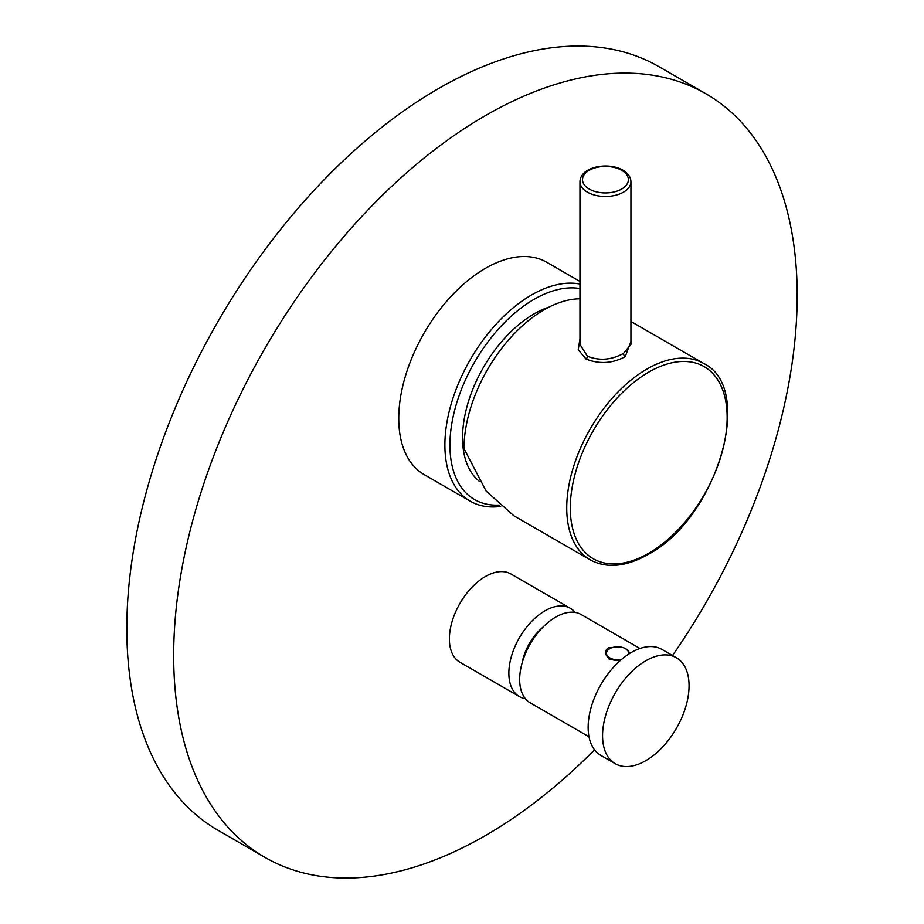 <?xml version="1.0" encoding="UTF-8"?>
<svg xmlns="http://www.w3.org/2000/svg" width="924" height="924" viewBox="0 0 924 924"><rect width="100%" height="100%" fill="white"/><g stroke="black" fill="none" stroke-linecap="round" stroke-linejoin="round"><path stroke-width="1.39" d="M579.96 284.072A122.58 70.778 120 0 0 490.829 330.214A122.58 70.778 120 0 0 444.883 445.091A122.58 70.778 120 0 0 470.27 501.212A122.58 70.778 120 0 0 500.681 506.398M470.27 501.212L424.139 474.578A122.58 70.778 -60 0 1 398.752 418.457A122.58 70.778 -60 0 1 452.252 295.103A122.58 70.778 -60 0 1 546.719 262.254L579.96 281.45M672.522 655.52A440.898 254.55 120 0 0 797.181 295.588A440.898 254.55 120 0 0 705.867 93.751A440.898 254.55 120 0 0 366.123 211.873A440.898 254.55 120 0 0 173.666 655.578A440.898 254.55 120 0 0 264.98 857.403A440.898 254.55 120 0 0 594.536 749.803M570.385 608.315A50.97 29.429 -60 0 0 531.104 621.967A50.97 29.429 -60 0 0 508.858 673.261A50.97 29.429 120 0 0 519.415 696.592L459.944 662.265A50.97 29.429 -60 0 1 449.387 638.934A50.97 29.429 -60 0 1 471.633 587.629A50.97 29.429 -60 0 1 510.914 573.977L570.385 608.315A50.97 29.429 -60 0 1 575.202 612.439M705.867 93.751L659.02 66.701A440.898 254.55 120 0 0 319.265 184.823A440.898 254.55 120 0 0 126.819 628.528A440.898 254.55 120 0 0 218.133 830.353L264.98 857.403M519.415 696.592A50.97 29.429 120 0 0 525.398 698.717M522.106 663.062A38.23 22.072 -60 0 1 542.688 627.408M589.004 736.774L530.226 702.841A50.97 29.429 120 0 1 522.407 662A50.97 29.429 120 0 1 555.705 617.082A50.97 29.429 -60 0 1 581.196 614.552L639.974 648.498M629.417 653.649A11.723 6.768 0 0 0 629.025 651.963L629.729 653.453M609.597 648.81A11.723 6.768 0 0 0 609.413 648.914A11.723 6.768 0 0 0 606.375 655.439C604.92 652.09 605.682 649.503 608.685 647.666L620.72 647.158M629.025 651.963L625.629 648.706A11.215 6.48 0 0 0 609.771 648.706A11.215 6.48 0 0 0 609.771 657.865A11.215 6.48 0 0 0 621.679 659.343M628.84 654.019A11.215 6.48 0 0 0 625.629 648.706L626.31 649.098M606.375 655.439L609.089 659.043L614.679 660.244L620.801 660.094M631.392 652.448A61.169 35.308 -60 0 1 661.977 649.422L676.391 657.749A61.169 35.308 -60 0 1 685.77 706.756A61.169 35.308 -60 0 1 645.807 760.66A61.169 35.308 120 0 1 615.234 763.686L600.808 755.37A61.169 35.308 120 0 1 591.441 706.352A61.169 35.308 120 0 1 631.392 652.448M615.234 763.686A61.169 35.308 120 0 1 605.855 714.679A61.169 35.308 120 0 1 645.807 660.776A61.169 35.308 -60 0 1 676.391 657.749M579.96 288.554A119.011 68.711 120 0 0 493.947 334.269A119.011 68.711 120 0 0 449.93 445.091A119.011 68.711 120 0 0 499.168 505.082M479.129 481.127A101.178 58.42 -60 0 1 462.543 437.814A101.178 58.42 -60 0 1 549.099 307.068M590.217 559.875C606.733 568.722 626.056 566.886 648.198 554.377C716.493 518.884 755.971 388.45 703.626 363.444A113.409 65.477 120 0 0 646.927 369.057A113.409 65.477 120 0 0 572.834 468.999A113.409 65.477 120 0 0 590.217 559.875L513.917 515.811L486.186 491.152L463.987 448.637A113.409 65.477 120 0 1 544.178 309.736A113.409 65.477 -60 0 1 579.96 298.81M579.96 338.831L578.239 349.722L586.059 359.055C599.526 364.368 612.6 363.536 625.271 356.56L630.93 341.476M579.96 181.762L579.96 344.421L587.421 356.237C599.445 360.972 611.457 360.037 623.469 353.43L630.93 344.421L630.93 181.762C630.838 177.189 628.17 173.331 622.938 170.189C608.708 161.758 580.445 166.308 579.96 181.762A25.491 14.715 0 0 0 587.421 192.169A25.491 14.715 0 0 0 615.199 195.357A25.491 14.715 0 0 0 630.93 181.762M586.059 359.055A2.553 1.467 120 0 0 587.421 356.237M625.271 356.56A2.553 1.467 60 0 1 623.469 353.43M589.223 189.05A22.938 13.248 0 0 0 621.667 189.05A22.938 13.248 0 0 0 621.667 170.316A22.938 13.248 0 0 0 589.223 170.316A22.938 13.248 0 0 0 589.223 189.05M648.729 372.141A110.903 64.033 120 0 0 570.304 507.969A110.903 64.033 120 0 0 648.729 553.245A110.903 64.033 120 0 0 727.142 417.417A110.903 64.033 120 0 0 648.729 372.141M703.626 363.444L630.93 321.471"/></g></svg>

